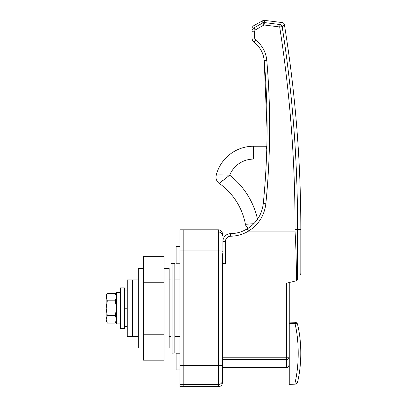 <?xml version="1.0" encoding="UTF-8"?>
<svg xmlns="http://www.w3.org/2000/svg" width="407" height="407" viewBox="0 0 407 407"><rect width="100%" height="100%" fill="white"/><g stroke="black" fill="none" stroke-linecap="round" stroke-linejoin="round"><path stroke-width="0.61" d="M222.4 253.714L222.4 382.794C222.171 385.134 220.884 386.421 218.544 386.65L218.544 229.802C220.884 230.031 222.171 231.318 222.4 233.659L222.4 235.851A3.856 3.836 180 0 0 218.544 232.015L183.832 232.015L183.832 386.65L218.544 386.65M179.975 369.938L176.114 369.938L176.114 353.225L179.975 353.225M179.975 263.227L176.114 263.227L176.114 246.515L179.975 246.515M138.319 279.945L127.264 279.945L127.264 336.513L132.407 336.513L132.407 279.945L132.407 336.513L138.319 336.513M218.544 229.802L179.975 229.802L179.975 232.015L183.832 232.015L183.832 229.802L183.832 384.437L218.544 384.437A3.856 3.836 0 0 0 222.4 380.601L222.4 362.739M266.911 143.61L267.058 133.761M267.078 130.51L264.219 60.567C263.415 52.976 260.022 46.861 254.024 42.211L257.941 45.838M225.483 263.914L222.914 263.914L222.914 357.214L286.681 357.214L286.681 283.15L296.316 280.815C296.459 264.189 296.031 247.614 295.034 231.09L248.565 231.09A35.999 35.999 0 0 1 230.55 236.228A5.143 5.143 0 0 0 225.483 241.371L225.483 263.914C223.83 263.726 222.97 263.161 222.914 262.23L222.914 241.371A7.713 7.713 0 0 1 230.515 233.659A33.425 33.425 0 0 0 242.791 231.125L247.217 228.902M222.4 260.073L222.914 260.073M222.4 355.357L222.914 355.357M295.034 231.09L295.039 229.416C295.212 161.508 290.094 94.027 279.69 26.969L264.051 24.964L255.199 30.011L254.538 31.166L254.538 37.999L255.571 40.059L254.024 42.211L257.89 45.777L254.456 42.542M257.89 45.777L259.457 47.741M261.503 51.094L263.136 55.082M261.101 50.331L262.245 52.681M266.188 164.235L265.929 169.327M266.85 146.235L266.778 148.809M245.965 224.262L245.421 224.308A5.143 5.143 0 0 0 248.468 228.108L247.217 228.897C256.583 222.96 261.94 214.509 263.283 203.551C268.025 155.906 268.335 108.247 264.219 60.567L266.778 60.256C270.909 108.114 270.599 155.947 265.842 203.765C264.392 215.578 258.623 224.679 248.535 231.079L248.565 231.09M255.571 40.059C262.164 45.177 265.898 51.908 266.778 60.256M222.914 359.442L222.914 367.363L286.681 367.363L286.681 359.442L222.914 359.442L222.914 357.214M124.435 308.226L124.435 328.541L120.319 328.541L120.319 287.912L124.435 287.912L124.435 308.226L127.264 308.226M124.435 326.409L127.264 326.409M124.435 290.043L127.264 290.043M289.25 282.524L289.25 364.794C288.339 367.022 287.484 367.877 286.681 367.363M299.939 275.152L300.676 273.779M297.059 280.337L296.316 280.815M262.805 22.853A2.569 2.528 0 0 1 264.372 22.553L280.011 24.557L264.372 22.553L264.051 24.964L262.805 22.853L253.953 27.9L262.805 22.853L262.805 20.655L264.372 20.35L282.199 22.578C283.409 22.802 284.147 23.52 284.417 24.72A1285.627 1285.627 0 0 1 300.824 229.441L300.824 273.514M284.417 24.72L282.173 26.659C292.597 93.834 297.721 161.426 297.548 229.441L297.446 279.884M280.011 24.557C282.926 21.922 282.926 21.922 280.011 24.557L279.69 26.969L282.173 26.659A2.569 2.493 -131.4 0 0 280.011 24.557M254.024 42.211L252.574 40.517L254.024 42.211C252.696 41.163 252.009 39.794 251.969 38.095L251.969 31.263C252.019 29.782 252.681 28.663 253.953 27.9L255.199 30.011M289.25 357.214A2.569 2.228 180 0 1 286.681 359.442L286.681 357.214L289.25 357.214L289.25 383.089L295.019 382.87C299.257 365.211 299.282 341.331 295.019 323.58L289.25 323.362M254.538 37.999L251.969 38.095L252.508 40.385L251.969 38.095L252.106 39.27M247.217 228.897A33.425 33.425 0 0 1 242.791 231.125A33.425 33.425 0 0 0 247.217 228.897A33.425 33.425 0 0 1 230.515 233.659A33.425 33.425 0 0 0 247.217 228.897L248.535 231.079M254.538 31.166L251.969 31.263M289.25 322.085L295.111 322.298A2.569 2.569 0 0 1 297.522 324.287C301.877 341.656 301.852 364.881 297.522 382.158A2.569 2.569 0 0 1 295.111 384.147L289.25 384.361L289.25 383.089M295.111 384.147L295.019 382.87A2.569 1.262 -167 0 0 297.522 382.158M295.019 323.58L295.111 322.298A2.569 2.569 0 0 1 297.522 324.287A2.569 1.262 167 0 0 295.019 323.58M223.316 179.996L219.241 183.399A64.281 64.281 0 0 1 245.421 224.308L253.851 223.677M217.384 175.076L216.214 175.163A7.713 7.713 0 0 0 219.241 183.399L229.721 175.173A77.137 77.137 0 0 1 257.514 219.246M248.524 224.064L247.197 224.165M266.778 148.784L265.786 146.235L253.561 146.235A38.568 38.568 0 0 0 216.214 175.163C217.165 174.847 221.667 174.852 229.721 175.173A25.712 25.712 0 0 1 253.561 159.091L266.422 159.091M265.786 146.235A2.569 2.569 0 0 1 266.844 146.464M164.031 268.371L169.175 268.371L169.175 348.082L164.031 348.082M143.462 348.082L138.319 348.082L138.319 268.371L143.462 268.371M164.031 256.268L164.031 360.185L143.462 360.185L143.462 256.268L164.031 256.268M164.031 282.249L143.462 282.249M164.031 334.208L143.462 334.208M179.975 384.437L183.832 384.437L183.832 386.65L179.975 386.65L179.975 365.511L218.544 365.511A3.856 0.285 180 0 0 222.4 365.227M222.4 251.226A3.856 0.285 180 0 0 218.544 250.941L179.975 250.941L179.975 365.511M179.975 250.941L179.975 232.015M174.832 263.568L174.832 352.884L172.904 353.225L172.904 263.227L174.832 263.568M172.904 263.227L170.976 263.568L170.976 352.884L172.904 353.225M120.319 292.541L116.463 292.541L116.463 323.911L120.319 323.911M116.463 319.363L115.313 323.072L116.463 319.363L115.313 315.649L116.463 308.226L115.313 300.804L116.463 297.095L115.313 293.381L116.463 297.095M116.463 321.082L115.313 323.072L107.326 323.072L106.176 319.363L107.326 315.649L106.176 308.226L107.326 300.804L106.176 297.095L107.326 293.381L106.176 295.37L106.176 321.082L107.326 323.072L106.222 320.044M107.326 315.649L115.313 315.649M107.326 300.804L115.313 300.804M107.326 293.381L115.313 293.381L116.463 295.37M300.824 229.441L295.039 229.416M264.372 20.35L264.372 22.553M262.805 20.655L253.953 25.57L253.953 27.9M225.483 241.371L222.914 241.371A7.713 7.713 0 0 1 230.515 233.659L230.55 236.228M265.842 203.765L263.283 203.551M253.561 146.235L253.561 159.091M169.175 336.513L170.976 336.513M174.832 336.513L179.975 336.513M169.175 279.945L170.976 279.945M174.832 279.945L179.975 279.945M253.953 25.57C252.681 26.338 252.019 27.462 251.969 28.943"/></g></svg>
